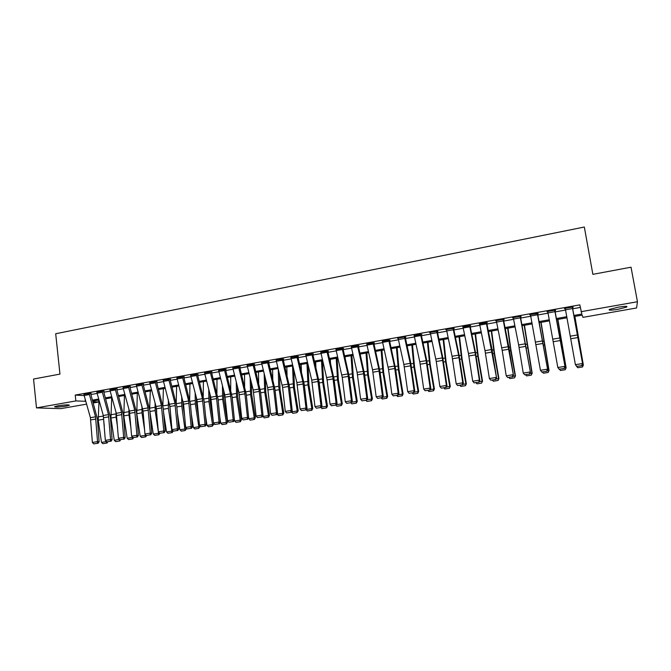 <?xml version="1.0" encoding="UTF-8"?>
<svg xmlns="http://www.w3.org/2000/svg" width="671" height="671" viewBox="0 0 671 671"><rect width="100%" height="100%" fill="white"/><g stroke="black" fill="none" stroke-linecap="round" stroke-linejoin="round"><path stroke-width="1.01" d="M57.832 405.821C65.179 404.764 69.021 404.588 69.365 405.292L66.06 406.123C58.788 407.18 54.947 407.356 54.561 406.651L57.832 405.821M617.983 307.217C624.936 306.119 627.838 306.068 626.68 307.066L618.008 309.306C611.113 310.396 608.228 310.438 609.36 309.448L617.983 307.217M86.601 404.135L60.726 408.656L36.494 407.884L33.55 379.04L59.962 374.099L55.693 333.747L584.332 227.033L592.862 274.338L631.034 267.201L637.45 301.732L636.569 307.972L582.948 317.349L582.202 315.127L574.141 316.536M98.545 400.033L98.763 402.004L93.286 402.969M573.94 315.445L581.841 314.053L579.828 304.869L75.227 395.068L84.194 395.588M90.929 394.523L97.152 393.416M103.854 392.216L110.187 391.092M116.905 389.893L123.338 388.752M130.073 387.553L136.616 386.387M143.368 385.188L150.01 384.005M156.779 382.797L163.539 381.598M170.317 380.39L177.186 379.165M183.988 377.958L190.967 376.716M197.777 375.508L204.881 374.242M211.701 373.026L218.922 371.742M225.758 370.526L233.097 369.218M239.95 368.002L247.406 366.668M254.275 365.452L261.858 364.101M268.744 362.877L276.452 361.501M283.347 360.277L291.18 358.884M298.092 357.651L306.06 356.234M312.988 355.001L321.082 353.558M328.018 352.325L336.255 350.858M343.208 349.625L351.579 348.132M358.54 346.89L367.054 345.38M374.032 344.139L382.68 342.596M389.675 341.354L398.465 339.786M405.477 338.545L414.418 336.951M421.438 335.701L430.522 334.083M437.559 332.833L446.802 331.189M453.848 329.931L463.242 328.262M470.304 327.003L479.857 325.301M486.928 324.043L496.641 322.315M503.728 321.057L513.6 319.295M520.704 318.037L530.736 316.251M537.857 314.984L548.056 313.164M555.185 311.898L565.561 310.052M572.698 308.777L580.281 307.435M572.564 308.543L565.51 309.792L565.242 308.316L572.296 307.058L582.638 364.009L572.464 307.477L573.168 307.352L573 306.932L564.537 308.442L565.317 308.744M554.984 311.671L548.006 312.912L547.737 311.445L554.724 310.195L565.057 366.836L554.942 310.598L555.638 310.472L555.42 310.069L547.041 311.57L547.813 311.872M537.597 314.766L530.686 315.999L530.425 314.531L537.328 313.307L547.662 369.629L537.614 313.692L538.301 313.567L529.729 314.657L530.493 314.959M520.386 317.828L513.55 319.052L513.281 317.593L520.117 316.376L530.451 372.405L520.453 316.746L521.141 316.628L520.805 316.251L512.602 317.719L513.357 318.012M503.351 320.864L496.59 322.072L496.322 320.621L503.091 319.413L513.407 375.139L508.66 345.917L503.485 319.773L504.156 319.656L503.762 319.295L495.651 320.746L496.397 321.04M486.5 323.867L479.807 325.058L479.539 323.615L486.232 322.424L496.548 377.857L491.918 348.761L486.685 322.776L487.347 322.65L479.614 324.034M469.817 326.836L463.191 328.01L462.931 326.584L469.549 325.401L475.051 352.35L479.354 380.147L479.866 380.541L475.345 351.587L470.052 325.737L470.715 325.62L462.998 326.995M453.302 329.771L446.752 330.946L446.483 329.52L453.042 328.345L458.587 355.144L462.789 382.814L463.351 383.2L458.939 354.372L453.596 328.673L454.25 328.555L453.697 328.228L445.829 329.637L446.559 329.931M436.964 332.682L430.472 333.839L430.212 332.422L436.704 331.264L442.298 357.911L446.391 385.456L446.995 385.825L442.701 357.131L437.307 331.583L437.953 331.466L437.349 331.147L429.566 332.539L430.279 332.833M414.141 335.71L420.524 334.15L426.169 360.654L430.153 388.064L430.816 388.434L426.622 359.866L421.187 334.46L421.824 334.343L414.166 335.71M404.772 338.419L398.415 339.551L398.155 338.142L404.512 337.01L410.207 363.363L414.082 390.656L414.795 391.008L410.702 362.575L405.158 336.901L397.517 338.259L398.222 338.536M405.15 336.901L405.854 337.194L405.217 337.303M388.92 341.237L382.629 342.361L382.369 340.96L388.66 339.836L394.397 366.047L398.18 393.214L398.935 393.558L395.596 368.916L389.49 340.524L390.044 340.012L382.428 341.321M373.227 344.03L366.995 345.137L366.735 343.753L372.975 342.638L378.754 368.706L382.428 395.756L383.233 396.083L379.996 371.549L373.848 343.309L374.393 342.806L366.794 344.08M357.693 346.798L351.52 347.897L351.26 346.513L357.433 345.414L363.263 371.34L366.836 398.264L367.691 398.582L364.546 374.158L358.356 346.068L358.901 345.565L351.31 346.823M342.311 349.532L336.196 350.623L335.945 349.247L342.051 348.157L347.922 373.94L351.403 400.746L352.3 401.057L349.247 376.741L343.015 348.803L343.56 348.299L335.986 349.541M327.079 352.25L321.023 353.323L320.772 351.956L326.819 350.883L332.732 376.523L336.121 403.212L337.06 403.514L334.099 379.3L327.834 351.512L328.362 351.017L320.813 352.225M311.998 354.934L306.001 355.999L305.75 354.64L311.738 353.575L317.685 379.081L320.981 405.645L321.963 405.938L319.094 381.833L312.795 354.196L313.323 353.701L305.783 354.892M297.06 357.593L291.13 358.649L290.87 357.299L296.808 356.234L302.797 381.606L305.993 408.06L307.024 408.345L304.24 384.34L297.899 356.846L298.419 356.351L290.904 357.534M282.273 360.226L276.393 361.275L276.142 359.924L282.013 358.876L288.044 384.114L291.155 410.451L292.22 410.727L289.528 386.823L283.154 359.471L283.665 358.985L276.175 360.151M267.62 362.835L261.807 363.867L261.547 362.533L267.368 361.493L273.433 386.597L276.46 412.816L277.559 413.084L274.951 389.289L268.551 362.08L269.054 361.594L261.581 362.743M253.118 365.418L247.356 366.441L247.104 365.108L252.866 364.085L258.964 389.054L261.9 415.156L263.049 415.416L260.524 391.721L254.083 364.655L254.586 364.177L247.129 365.309M238.75 367.976L233.038 368.991L232.787 367.666L238.499 366.643L244.63 391.487L247.482 417.479L248.664 417.731L246.223 394.137L239.757 367.213L240.252 366.727L232.812 367.859M224.517 370.509L218.863 371.516L218.612 370.199L224.265 369.184L230.438 393.894L233.206 419.778L234.422 420.021L232.065 396.527L225.565 369.738L226.06 369.26L218.637 370.375M210.426 373.017L204.823 374.015L204.571 372.699L210.174 371.7L216.372 396.284L219.056 422.059L220.314 422.294L218.041 398.901L211.508 372.246L211.994 371.768L204.596 372.875M196.46 375.508L190.908 376.49L190.665 375.181L196.209 374.192L202.441 398.649L205.049 424.315L206.341 424.542L204.143 401.241L197.576 374.728L198.062 374.259L190.681 375.349M182.629 377.966L177.127 378.947L176.884 377.647L182.378 376.666L188.643 400.998L191.168 426.546L192.502 426.764L190.371 403.573L183.787 377.186L184.265 376.716L176.901 377.807M168.924 380.407L163.481 381.38L163.229 380.08L168.673 379.107L174.972 403.313L177.421 428.761L178.788 428.97L176.733 405.871L170.115 379.627L170.593 379.157L163.254 380.239M155.345 382.822L149.952 383.787L149.708 382.495L155.102 381.531L161.426 405.62L163.799 430.958L165.2 431.159L163.221 408.153L156.578 382.034L157.048 381.573L149.725 382.646M141.9 385.221L136.557 386.169L136.305 384.886L141.656 383.929L148.006 407.901L150.304 433.13L151.738 433.323L149.834 410.417L143.158 384.424L143.628 383.963L136.322 385.028M128.572 387.595L123.279 388.534L123.036 387.259L128.329 386.311L134.712 410.157L136.934 435.278L138.402 435.471L136.565 412.657L129.872 386.798L130.333 386.337L123.053 387.393M115.37 389.943L110.119 390.874L109.876 389.608L115.127 388.668L121.535 412.397L123.682 437.417L125.183 437.593L123.422 414.879L116.704 389.146L117.157 388.685L109.893 389.734M102.286 392.275L97.085 393.198L96.842 391.931L102.042 391L108.484 414.611L110.556 439.53L112.091 439.698L110.396 417.077L103.653 391.47L104.097 391.017L96.859 392.057M89.327 394.582L84.169 395.496L83.925 394.238L89.084 393.315L95.542 416.808L97.547 441.619L99.107 441.786L97.488 419.258L90.719 393.776L91.164 393.323L83.942 394.363M36.494 407.884L75.857 400.931L85.804 401.308M75.227 395.068L75.857 400.931M581.044 311.696L637.45 301.732M92.489 400.126L98.712 399.035M105.414 397.853L111.738 396.746M118.457 395.563L124.89 394.431M131.625 393.248L138.159 392.099M144.902 390.908L151.545 389.742M158.314 388.551L165.066 387.36M171.843 386.169L178.712 384.961M185.498 383.77L192.485 382.537M199.287 381.346L206.383 380.096M213.202 378.897L220.415 377.63M227.251 376.423L234.582 375.139M241.434 373.932L248.891 372.623M255.752 371.415L263.326 370.082M270.203 368.865L277.911 367.515M284.806 366.299L292.631 364.923M299.543 363.707L307.503 362.306M314.422 361.09L322.508 359.673M329.444 358.448L337.672 357.006M344.626 355.781L352.98 354.313M359.95 353.089L368.446 351.587M375.425 350.363L384.064 348.845M391.059 347.612L399.841 346.068M406.844 344.835L415.777 343.267M422.797 342.034L431.872 340.432M438.909 339.199L448.136 337.572M455.181 336.33L464.567 334.686M471.621 333.445L481.166 331.759M488.236 330.518L497.941 328.815M505.02 327.565L514.883 325.829M521.979 324.588L532.011 322.818M539.115 321.568L549.314 319.773M556.435 318.524L566.802 316.704M92.942 401.736L98.763 402.004M567.003 317.794L556.636 319.614M549.515 320.864L539.325 322.65M532.212 323.9L522.189 325.661M515.093 326.903L505.238 328.639M498.15 329.88L488.454 331.583M481.384 332.824L471.839 334.502M464.785 335.735L455.399 337.387M448.354 338.62L439.128 340.239M432.099 341.472L423.015 343.066M416.003 344.298L407.071 345.867M400.067 347.1L391.285 348.643M384.29 349.868L375.651 351.386M368.681 352.611L360.176 354.103M353.214 355.328L344.852 356.796M337.907 358.012L329.679 359.455M322.743 360.671L314.657 362.097M307.737 363.305L299.778 364.705M292.875 365.921L285.041 367.289M278.146 368.505L270.447 369.855M263.569 371.063L255.995 372.388M249.134 373.596L241.677 374.904M234.825 376.104L227.494 377.396M220.658 378.595L213.453 379.861M206.626 381.061L199.539 382.302M192.728 383.502L185.75 384.726M178.956 385.917L172.095 387.117M165.318 388.308L158.566 389.499M151.805 390.681L145.162 391.847M138.411 393.03L131.877 394.179M125.141 395.362L118.717 396.494M111.998 397.668L105.683 398.809M98.972 399.958L92.749 401.048M85.108 398.817L85.385 401.375M564.655 308.425L564.73 308.853M547.217 311.537L547.293 311.965M529.964 314.615L530.04 315.043M512.896 317.668L512.963 318.088M495.995 320.679L496.07 321.099M479.279 323.665L479.346 324.085M462.73 326.618L462.797 327.037M572.464 307.477L572.388 307.041M576.892 366.584L575.391 364.68L582.47 363.548L581.765 365.611L576.817 366.408L581.765 365.611M565.51 309.792L575.391 364.68L576.817 366.408M581.832 365.796L582.638 364.009M582.084 365.242L583.342 365.024L582.562 366.953L577.706 367.725L576.28 365.913M582.562 366.953L583.267 365.058L574.795 316.427M574.879 316.41L583.342 365.024M554.942 310.598L554.867 310.17M559.346 369.402L557.827 367.515L564.831 366.383L564.143 368.438L559.245 369.226L564.143 368.438M548.006 312.912L557.827 367.515L559.245 369.226M564.236 368.614L565.057 366.836M537.614 313.692L537.538 313.265M541.983 372.187L540.44 370.308L547.377 369.193L546.714 371.239L541.866 372.011L546.714 371.239M530.686 315.999L540.44 370.308L541.866 372.011M546.831 371.407L547.662 369.629M520.453 316.746L520.386 316.326M513.55 319.052L518.641 344.944L523.246 373.076L530.098 371.977L529.461 374.007L524.663 374.77L529.461 374.007M529.595 374.175L530.451 372.405M523.246 373.076L524.663 374.77M564.496 368.069L565.972 367.825L557.744 319.421M565.292 369.713L566.114 367.783L565.292 369.713L560.486 370.476L559.505 369.377M557.903 319.388L566.114 367.783M547.083 370.862L548.861 370.577L540.876 322.382M548.199 372.447L549.054 370.526L548.199 372.447L543.451 373.21L542.462 372.111M541.086 322.34L549.054 370.526M529.864 373.63L531.918 373.294L524.168 325.309M531.289 375.148L532.178 373.235L531.289 375.148L526.584 375.903L525.594 374.812M524.445 325.267L532.178 373.235M503.485 319.773L503.409 319.354M496.59 322.072L502.185 350.346L506.228 375.819L513.013 374.728L512.384 376.741L507.637 377.505L512.384 376.741M512.552 376.909L513.407 375.139M506.228 375.819L507.637 377.505M512.812 376.364L515.16 375.986L510.74 350.681L507.637 328.211M514.548 377.832L515.462 375.919L514.548 377.832L509.893 378.578L508.895 377.488M507.972 328.153L510.681 348.257L515.462 375.919M486.685 322.776L486.609 322.357M479.807 325.058L485.007 350.656L489.377 378.536L496.095 377.454L495.492 379.45L490.795 380.205L495.492 379.45M495.676 379.61L496.548 377.857M489.377 378.536L490.795 380.205M463.191 328.01L468.442 353.474L472.711 381.22L479.354 380.147L478.767 382.135L474.12 382.881L478.767 382.135M478.977 382.285L479.866 380.541M472.711 381.22L474.12 382.881M446.752 330.946L452.053 356.259L456.205 383.871L462.789 382.814L462.218 384.793L457.614 385.531L462.218 384.793M462.445 384.944L463.351 383.2M456.205 383.871L457.614 385.531M430.472 333.839L436.267 361.493L439.874 386.504L446.391 385.456L445.838 387.419L441.283 388.148L445.838 387.419M446.089 387.561L446.995 385.825M439.874 386.504L441.283 388.148M414.099 335.299L419.769 361.744L423.711 389.105L430.153 388.064L429.625 390.019L425.112 390.74L429.625 390.019M429.893 390.161L430.816 388.434M423.711 389.105L425.112 390.74M495.944 379.073L498.561 378.654L494.2 353.466L491.273 331.088M497.974 380.482L498.922 378.57L498.125 380.449L493.37 381.22L492.371 380.138M491.658 331.021L494.569 353.474L498.922 378.57M479.245 381.749L482.139 381.287L477.819 356.226L475.068 333.932M481.577 383.107L482.55 381.203L481.577 383.107L477.006 383.837L476.016 382.764M475.513 333.856L478.247 356.226L482.55 381.203M462.722 384.399L465.875 383.896L461.606 358.96L459.023 336.75M465.33 385.699L466.345 383.804L465.523 385.666L460.818 386.429L459.82 385.364M459.526 336.657L462.084 358.951L466.345 383.804M446.366 387.024L449.78 386.479L445.552 361.661L443.145 339.534M449.26 388.274L450.291 386.379L449.461 388.232L444.789 388.987L443.783 387.93M443.699 339.442L446.081 361.644L450.291 386.379M430.178 389.625L433.843 389.037L429.658 364.345L427.419 342.294M433.34 390.824L433.843 389.037L434.405 388.928L433.567 390.774L428.912 391.529L427.913 390.48M428.023 342.193L430.237 364.311L434.405 388.928M398.415 339.551L403.867 364.437L407.708 391.679L414.082 390.656L413.571 392.594L409.109 393.307L413.571 392.594M413.856 392.728L414.795 391.008M407.708 391.679L409.109 393.307M414.15 392.2L418.058 391.57L413.923 366.995L411.843 345.028M417.58 393.34L418.058 391.57L418.67 391.453L417.832 393.29L413.202 394.045L412.195 392.996M412.506 344.919L414.552 366.953L418.67 391.453M382.629 342.361L388.559 369.553L391.864 394.238L398.18 393.214L397.685 395.144L393.265 395.856L397.685 395.144M397.987 395.278L398.935 393.558M391.864 394.238L393.265 395.856M398.28 394.749L402.441 394.078L398.348 369.62L396.427 347.737M401.979 395.84L402.441 394.078L403.095 393.952L402.248 395.789L397.635 396.536L396.636 395.496M397.131 347.612L399.019 369.57L403.095 393.952M366.995 345.137L372.539 369.763L376.179 396.762L382.428 395.756L381.95 397.668L377.58 398.373L381.95 397.668M382.277 397.794L383.233 396.083M376.179 396.762L377.58 398.373M382.571 397.266L386.966 396.561L382.915 372.22L381.153 350.421M386.53 398.314L386.966 396.561L387.67 396.435L386.815 398.255L382.227 399.002L381.22 397.962M381.916 350.287L383.636 372.162L387.67 396.435M351.52 347.897L357.106 372.38L360.646 399.262L366.836 398.264L366.374 400.168L362.046 400.864L366.374 400.168M366.718 400.293L367.691 398.582M360.646 399.262L362.046 400.864M367.02 399.765L371.65 399.019L367.641 374.795L366.03 353.072M371.231 400.755L371.65 399.019L372.397 398.884L371.533 400.704L366.97 401.443L365.963 400.411M366.836 352.929L368.404 374.728L372.397 398.884M336.196 350.623L342.252 377.387L345.271 401.736L351.403 400.746L350.958 402.642L346.664 403.33L350.958 402.642M351.319 402.759L352.3 401.057M345.271 401.736L346.664 403.33M345.179 358.213L345.095 356.746M351.621 402.239L356.477 401.459L352.51 377.345L351.05 355.705M356.075 403.179L356.477 401.459L357.274 401.308L356.393 403.12L351.864 403.858L350.858 402.835M351.906 355.555L353.323 377.27L357.274 401.308M321.023 353.323L327.121 379.945L330.048 404.185L336.121 403.212L335.693 405.091L331.44 405.77L335.693 405.091M336.062 405.209L337.06 403.514M330.048 404.185L331.44 405.77M330.501 362.969L330.325 359.346M336.372 404.688L341.455 403.867L337.53 379.87L336.213 358.306M341.069 405.586L341.455 403.867L342.294 403.716L341.405 405.519L336.901 406.249L335.886 405.234M337.119 358.146L338.377 379.786L342.294 403.716M306.001 355.999L311.713 380.096L314.967 406.618L320.981 405.645L320.57 407.515L316.36 408.186L320.57 407.515M320.964 407.632L321.963 405.938M314.967 406.618L316.36 408.186M291.13 358.649L296.876 382.613L300.046 409.016L305.993 408.06L305.599 409.914L301.43 410.585L305.599 409.914M306.01 410.031L307.024 408.345M300.046 409.016L301.43 410.585M276.393 361.275L282.6 387.469L285.259 411.398L291.155 410.451L290.769 412.296L286.643 412.959L290.769 412.296M291.197 412.405L292.22 410.727M285.259 411.398L286.643 412.959M261.807 363.867L267.628 387.578L270.614 413.755L276.46 412.816L276.091 414.653L272.007 415.307L276.091 414.653M276.536 414.753L277.559 413.084M270.614 413.755L272.007 415.307M247.356 366.441L253.21 390.027L256.121 416.087L261.9 415.156L261.547 416.985L257.496 417.63L261.547 416.985M262.009 417.085L263.049 415.416M256.121 416.087L257.496 417.63M233.038 368.991L238.935 392.451L241.753 418.402L247.482 417.479L247.146 419.291L243.137 419.937L247.146 419.291M247.616 419.392L248.664 417.731M241.753 418.402L243.137 419.937M218.863 371.516L224.793 394.858L227.528 420.692L233.206 419.778L232.879 421.581L228.912 422.218L232.879 421.581M233.365 421.673L234.422 420.021M227.528 420.692L228.912 422.218M204.823 374.015L210.786 397.232L213.437 422.965L219.056 422.059L218.746 423.846L214.812 424.483L218.746 423.846M219.249 423.938L220.314 422.294M213.437 422.965L214.812 424.483M315.915 367.431L315.68 361.912M321.275 407.104L326.576 406.257L322.692 382.369L321.518 360.889M326.215 407.96L326.576 406.257L327.456 406.098L326.567 407.893L322.08 408.622L321.006 407.557M322.474 360.721L323.581 382.285L327.456 406.098M301.438 371.659L301.187 364.462M306.32 409.511L311.839 408.622L307.997 384.844L306.966 363.439M311.495 410.316L311.839 408.622L312.761 408.454L311.864 410.249L307.393 410.971L306.169 409.755M308.014 364.47L308.928 384.751L312.761 408.454M287.062 375.676L286.819 366.978M291.516 411.885L297.236 410.962L293.437 387.293L292.548 365.972M296.918 412.648L297.236 410.962L298.201 410.795L296.918 412.648L292.858 413.294L291.482 411.935M293.705 369.394L294.41 387.201L298.201 410.795M277.039 414.208L283.791 413.11L282.877 414.888L278.457 415.601L277.006 413.99M272.803 379.509L272.594 369.478M282.474 414.955L282.785 413.286L278.691 386.278L278.28 369.05M279.497 374.041L280.033 389.616L283.791 413.11M262.772 416.498L269.507 415.399L268.593 417.169L264.189 417.882L262.688 415.986M258.662 383.183L258.494 371.952M268.174 417.245L268.459 415.584L264.735 392.132L264.164 373.479M265.38 378.444L265.791 392.015L269.507 415.399M248.639 418.771L255.357 417.672L254.435 419.434L250.057 420.147L248.513 417.974M244.63 386.722L244.538 374.401M253.999 419.509L254.275 417.865L250.585 394.514L250.149 377.698M251.382 382.646L251.684 394.397L255.357 417.672M234.632 421.019L241.342 419.92L240.411 421.682L236.058 422.386L234.632 421.019L234.33 419.081M230.715 390.136L230.698 376.834M239.966 421.757L240.218 420.121L236.569 396.88L236.242 381.724M237.475 386.647L237.702 396.754L241.342 419.92M220.759 423.242L227.452 422.151L226.521 423.904L222.185 424.6L220.759 423.242L219.82 417.203M216.918 393.432L216.993 379.241M226.06 423.98L226.295 422.353L222.68 399.22L222.436 385.59M223.686 390.488L223.854 399.086L227.452 422.151M190.908 376.49L196.905 399.589L199.48 425.213L205.049 424.315L204.747 426.093L200.855 426.722L204.747 426.093M205.267 426.186L206.341 424.542M199.48 425.213L200.855 426.722M207.02 425.448L213.697 424.357L212.279 426.186L208.446 426.798L207.02 425.448L205.502 415.676M203.238 396.628L203.405 381.623M212.279 426.186L212.506 424.567L208.924 401.535L208.748 389.306M209.998 394.187L210.132 401.392L213.37 422.244M213.487 423.015L213.697 424.357M177.127 378.947L183.56 404.21L185.657 427.435L191.168 426.546L190.883 428.316L187.024 428.937L190.883 428.316M191.42 428.4L192.502 426.764M185.657 427.435L187.024 428.937M193.407 427.637L200.067 426.546L198.624 428.375L194.825 428.979L193.407 427.637L191.369 414.435M189.667 399.74L189.952 383.988M198.624 428.375L198.834 426.764L195.295 403.833L195.169 392.887M196.427 397.744L196.536 403.69L198.901 419.014M199.941 425.716L200.067 426.546M163.481 381.38L169.939 406.509L171.952 429.641L177.421 428.761L177.144 430.522L173.328 431.134L177.144 430.522M177.698 430.606L178.788 428.97M171.952 429.641L173.328 431.134M179.912 429.801L186.563 428.719L185.104 430.539L181.338 431.134L179.912 429.801L177.412 413.462M176.221 402.768L176.616 386.328M185.104 430.539L181.791 406.106L181.698 396.351M182.965 401.183L183.066 405.955L184.642 416.221M149.952 383.787L156.041 406.534L158.381 431.822L163.799 430.958L163.539 432.703L159.748 433.315L163.539 432.703M164.101 432.787L165.2 431.159M158.381 431.822L159.748 433.315L158.952 434.707L154.724 435.395L153.298 434.07L149.985 412.195M173.143 430.933L172.221 432.585L167.968 433.273L166.542 431.948L163.615 412.724M162.877 405.812L163.397 388.652M166.542 431.948L171.877 431.092L168.404 408.362L168.337 399.706M171.701 432.678L171.877 431.092L173.093 430.883M169.612 404.521L170.577 413.814M136.557 386.169L143.066 411.055L144.936 433.994L150.304 433.13L150.061 434.867L146.303 435.471L150.061 434.867M150.631 434.942L151.738 433.323M144.936 433.994L146.303 435.471M149.667 409.025L150.296 390.95M153.298 434.07L158.582 433.223L155.144 410.602L155.085 402.952M158.423 434.808L158.582 433.223L159.522 433.063M156.36 408.069L156.687 411.742M123.279 388.534L129.428 411.055L131.617 436.133L136.934 435.278L136.699 437.014L132.984 437.609L136.699 437.014M137.287 437.081L138.402 435.471M131.617 436.133L132.984 437.609M146.546 435.504L145.808 436.813L141.598 437.492L140.172 436.175L136.783 413.688L137.32 393.223M144.626 430.186L142 412.808L141.95 406.114M140.172 436.175L145.406 435.336L145.255 434.33M145.263 436.913L145.406 435.336L146.077 435.219M110.119 390.874L116.301 413.286L118.415 438.264L123.682 437.417L123.464 439.136L119.774 439.723L123.464 439.136M124.06 439.203L125.183 437.593M118.415 438.264L119.774 439.723M133.479 437.668L132.783 438.901L128.589 439.58L127.163 438.264L123.808 415.877L124.454 395.487M131.021 428.593L128.983 415.005L128.916 409.184M127.163 438.264L132.346 437.433L132.262 436.829M132.221 438.993L132.757 437.366M97.085 393.198L103.292 415.492L105.339 440.369L110.556 439.53L110.346 441.241L106.697 441.828L110.346 441.241M110.958 441.308L112.091 439.698M105.339 440.369L106.697 441.828M120.554 439.765L119.866 440.964L115.697 441.644L114.271 440.335L110.941 418.041L111.705 397.718M117.576 427.251L116.075 417.177L115.999 412.179M114.271 440.335L119.379 439.295M119.295 441.065L119.555 439.488M84.169 395.496L90.4 417.681L92.38 442.457L97.547 441.619L97.354 443.321L93.73 443.9L97.354 443.321M97.974 443.388L99.107 441.786M92.38 442.457L93.73 443.9M107.763 441.82L107.075 443.011L102.923 443.682L101.489 442.39L98.201 420.189L99.048 400.235M104.29 426.127L103.183 415.106M101.489 442.39L106.471 441.585M106.58 441.703L106.488 443.112M577.454 334.955L570.425 336.154M577.924 337.547L570.895 338.738M559.941 337.932L552.988 339.115M560.402 340.507L553.449 341.682M542.604 340.876L535.726 342.042M543.065 343.435L536.179 344.6M525.452 343.787L518.641 344.944M525.905 346.337L519.094 347.486M560.855 342.235L561.409 342.143M560.201 338.519L560.78 338.427M543.569 345.146L544.349 345.02M542.931 341.455L543.736 341.313M526.458 348.031L527.456 347.863M525.829 344.357L526.869 344.181M508.475 346.672L501.732 347.821M508.928 349.205L502.185 350.346M509.532 350.883L510.74 350.681M508.912 347.226L510.17 347.008M491.675 349.524L485.007 350.656M492.128 352.049L485.452 353.181M475.051 352.35L468.442 353.474M475.496 354.858L468.886 355.974M458.587 355.144L452.053 356.259M459.031 357.643L452.497 358.75M442.298 357.911L435.823 359.01M442.743 360.394L436.267 361.493M426.169 360.654L419.769 361.744M426.613 363.12L420.205 364.21M420.784 335.567L414.359 336.708M492.774 353.709L494.2 353.466M492.17 350.069L493.646 349.817M476.192 356.502L477.819 356.226M475.596 352.879L477.282 352.594M459.778 359.27L461.606 358.96M459.19 355.664L461.086 355.336M443.531 362.005L445.552 361.661M442.952 358.415L445.058 358.062M427.444 364.714L429.658 364.345M426.882 361.141L429.18 360.755M410.207 363.363L403.867 364.437M410.644 365.821L404.303 366.894M411.516 367.398L413.923 366.995M410.962 363.841L413.462 363.422M394.397 366.047L388.123 367.112M394.833 368.496L388.559 369.553M395.756 370.056L398.348 369.62M395.211 366.517L397.895 366.056M378.754 368.706L372.539 369.763M379.182 371.138L372.967 372.195M380.147 372.682L382.915 372.22M379.61 369.159L382.487 368.673M363.263 371.34L357.106 372.38M363.69 373.764L357.534 374.804M364.689 375.29L367.641 374.795M364.16 371.784L367.23 371.264M347.922 373.94L341.824 374.98M348.35 376.356L342.252 377.387M349.39 377.865L352.51 377.345M348.87 374.376L352.116 373.822M332.732 376.523L326.693 377.547M333.151 378.922L327.121 379.945M334.233 380.423L337.53 379.87M333.722 376.943L337.144 376.364M317.685 379.081L311.713 380.096M318.113 381.464L312.132 382.478M302.797 381.606L296.876 382.613M303.217 383.98L297.295 384.986M288.044 384.114L282.181 385.112M288.455 386.479L282.6 387.469M273.433 386.597L267.628 387.578M273.843 388.945L268.039 389.926M258.964 389.054L253.21 390.027M259.375 391.394L253.621 392.367M244.63 391.487L238.935 392.451M245.041 393.818L239.346 394.783M230.438 393.894L224.793 394.858M230.841 396.217L225.196 397.173M216.372 396.284L210.786 397.232M216.775 398.591L211.189 399.539M319.228 382.948L322.692 382.369M318.725 379.492L322.323 378.88M304.366 385.456L307.997 384.844M303.879 382.009L307.637 381.371M289.654 387.93L293.437 387.293M289.167 384.508L293.101 383.837M275.076 390.388L279.019 389.725M274.598 386.974L278.691 386.278M260.642 392.82L264.735 392.132M260.172 389.423L264.424 388.702M246.341 395.236L250.585 394.514M245.88 391.847L250.291 391.101M232.174 397.618L236.569 396.88M231.721 394.254L236.284 393.474M218.142 399.983L222.68 399.22M217.698 396.628L222.411 395.831M202.441 398.649L196.905 399.589M202.843 400.948L197.308 401.887M204.244 402.323L208.924 401.535M203.808 398.985L208.673 398.163M188.643 400.998L183.158 401.929M189.046 403.279L183.56 404.21M190.472 404.647L195.295 403.833M190.044 401.325L195.051 400.47M174.972 403.313L169.537 404.244M175.366 405.594L169.939 406.509M176.834 406.945L181.791 406.106M176.414 403.632L181.556 402.759M161.426 405.62L156.041 406.534M161.82 407.884L156.435 408.798M163.313 409.218L168.404 408.362M162.902 405.93L168.186 405.032M148.006 407.901L142.671 408.807M148.4 410.157L143.066 411.055M149.918 411.474L155.144 410.602M149.675 408.169L154.942 407.28M134.712 410.157L129.428 411.055M135.106 412.405L129.813 413.294M136.783 413.688L142 412.808M136.59 410.392L141.816 409.503M121.535 412.397L116.301 413.286M121.921 414.628L116.687 415.517M123.808 415.877L128.983 415.005M123.632 412.59L128.798 411.709M108.484 414.611L103.292 415.492M108.87 416.834L103.678 417.714M110.941 418.041L116.075 417.177M110.782 414.77L115.907 413.898M95.542 416.808L90.4 417.681M95.928 419.023L90.786 419.895M98.201 420.189L103.284 419.333M98.05 416.926L103.124 416.07M626.68 307.066L626.555 306.387"/></g></svg>
